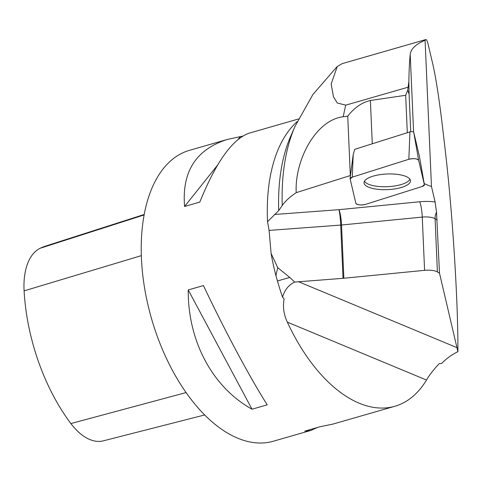 <?xml version="1.0" encoding="UTF-8"?>
<svg xmlns="http://www.w3.org/2000/svg" width="482" height="482" viewBox="0 0 482 482"><rect width="100%" height="100%" fill="white"/><g stroke="black" fill="none" stroke-linecap="round" stroke-linejoin="round"><path stroke-width="0.72" d="M354.806 149.312A61.304 20.593 177.5 0 1 354.752 149.318L409.947 131.881A2.32 0.777 -2.5 0 1 412.327 131.67A2.32 0.777 -2.5 0 1 413.731 132.273L419.28 155.807L420.9 164.784M365.669 204.332L422.214 186.462A6.007 2.018 177.5 0 0 424.389 184.696A6.007 2.018 177.5 0 0 424.383 184.66L418.641 160.301A6.007 2.018 177.5 0 0 415.002 158.741A6.007 2.018 177.5 0 0 408.838 159.277L352.294 177.153A6.007 2.018 177.5 0 0 350.113 178.738A6.007 2.018 177.5 0 0 350.125 178.955L355.873 203.314A6.007 2.018 177.5 0 0 359.506 204.874A6.007 2.018 177.5 0 0 365.669 204.332M396.331 174.261A23.244 7.808 177.5 0 0 364.031 182.624A23.244 7.808 177.5 0 0 378.177 189.354A23.244 7.808 177.5 0 0 410.465 180.599A23.244 7.808 177.5 0 0 396.331 174.261M282.572 297.201A154.017 84.561 -106.1 0 1 277.469 280.994L275.915 275.626A154.306 84.718 73.9 0 1 271.095 253.442L277.722 267.637L289.796 277.445L294.683 282.072C288.585 284.995 284.549 290.031 282.572 297.201L284.139 299.015C282.675 306.787 283.741 314.493 287.338 322.139A151.366 83.103 73.9 0 0 394.818 406.284A151.366 83.103 73.9 0 0 426.492 380.045C429.329 375.074 433.595 369.592 439.295 363.579L441.554 363.518C446.519 358.469 451.971 354.523 457.9 351.679C458.219 302.563 452.526 212.128 445.199 149.92L442.94 130.501C439.373 99.991 435.927 77.572 432.601 63.256L428.408 45.471C427.432 41.356 426.582 39.385 425.865 39.56M271.095 253.442L269.101 230.402L340.708 225.076A12.11 1.036 85.7 0 0 338.936 209.682A12.11 1.814 -95.6 0 1 341.533 225.004L422.262 217.093L424.588 270.336L343.859 278.247L341.533 225.004A12.11 4.067 177.5 0 1 340.708 225.076L343.033 278.319A12.11 4.067 177.5 0 0 343.859 278.247M297.183 121.609A154.306 84.718 73.9 0 0 267.54 221.696L269.101 230.402M277.722 267.637L275.915 275.626M457.9 351.679L439.5 273.222L436.517 212.188A12.11 10.182 -58.8 0 0 435.083 218.72L437.174 219.979M342.449 63.558L425.835 39.572L425.082 40.235L431.468 186.51A61.304 20.593 -2.5 0 1 424.184 183.534M436.517 212.188L435.119 201.982L431.468 186.51M343.033 278.319L294.683 282.072M439.5 273.222L437.409 271.956A12.11 4.067 177.5 0 0 424.588 270.336M425.082 40.235C415.58 44.332 410.628 49.122 410.218 54.617C409.501 61.154 409.055 70.119 408.869 81.518L407.724 90.23L409.085 94.062L410.73 131.707M407.941 87.254L345.769 105.136L337.286 103.009L333.472 96.822L331.17 84.031L337.255 66.492L342.22 63.624M354.752 149.318L353.216 154.451L350.48 175.532A61.304 20.593 -2.5 0 1 350.33 175.55L296.207 192.661C294.478 161.024 315.324 120.072 343.262 116.728L347.739 116.168C354.348 107.667 361.898 102.443 370.393 100.485L372.279 143.787M407.314 132.713L405.675 95.297L370.393 100.485M405.675 95.297L407.724 90.23M408.869 81.518L409.085 94.062M278.692 210.61A164.26 90.182 -106.1 0 1 290.754 136.099L295.032 126.344A174.08 95.575 73.9 0 0 282.259 205.477L278.692 210.61L267.54 221.696M409.905 179.196A23.034 7.736 -2.5 0 1 387.468 186.691A23.034 7.736 -2.5 0 1 364.464 181.178M350.33 175.55L347.739 116.168M242.705 136.093L227.173 139.497L189.54 150.324A151.366 83.103 73.9 0 0 141.437 258.364A151.366 83.103 73.9 0 0 273.24 441.259L310.872 430.432L317.337 427.51M394.818 406.284L332.869 424.106L319.921 426.769L304.72 431.137L310.872 430.432M227.173 139.497C195.939 149.468 181.744 171.791 184.594 206.465L199.795 202.097C216.105 161.91 232.559 138.93 249.17 133.171L298.442 118.994M267.209 404.832C249.351 376.599 224.696 330.501 203.44 285.561L188.239 289.935C187.805 341.111 212.454 387.215 252.014 409.206L267.209 404.832M282.259 205.477C285.332 201.06 289.977 196.789 296.207 192.661M144.232 214.472L45.856 246.001A146.805 80.596 73.9 0 0 40.235 248.236A59.768 32.812 73.9 0 0 24.1 290.875A146.805 80.596 73.9 0 0 70.878 423.558A59.768 32.812 73.9 0 0 103.299 440.849L204.585 414.984M184.594 206.465L217.496 165.212M238.066 139.419L240.12 136.84M252.014 409.206L188.239 289.935M352.312 177.147L350.131 178.961L355.873 203.308C357.475 205.031 360.747 205.374 365.675 204.332L422.202 186.468L424.383 184.654L418.641 160.301C417.032 158.578 413.767 158.241 408.832 159.283L352.312 177.147M413.731 132.273L418.641 160.301M424.383 184.66L420.708 163.675M353.216 154.457L352.294 177.153M408.838 159.277L409.947 131.881M437.409 271.956L435.083 218.72A12.11 4.067 -2.5 0 0 422.262 217.093A12.11 1.814 -95.6 0 0 419.665 201.765L338.936 209.682L274.475 214.478M343.262 116.728A209.489 115.017 -106.1 0 1 345.769 105.136M413.598 132.074L410.218 54.617M24.1 290.875L141.334 255.647M70.878 423.558L185.998 392.601M40.235 248.236L144.142 214.936M435.119 201.982A24.221 8.134 177.5 0 0 419.665 201.765M289.796 277.445L277.469 280.994M457.05 347.679L298.358 281.639M287.338 322.139L426.492 380.045M350.39 175.544L350.113 178.738M420.732 163.796L424.389 184.696M336.671 67.064L312.818 94.623L295.032 126.344M425.847 39.56L342.328 63.594"/></g></svg>
